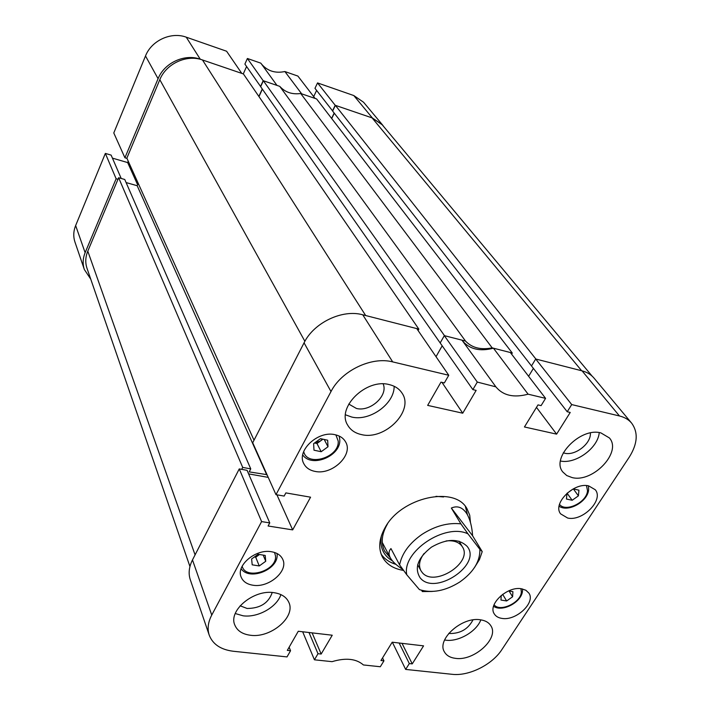 <?xml version="1.0" encoding="UTF-8"?>
<svg xmlns="http://www.w3.org/2000/svg" width="710" height="710" viewBox="0 0 710 710"><rect width="100%" height="100%" fill="white"/><g stroke="black" fill="none" stroke-linecap="round" stroke-linejoin="round"><path stroke-width="1.06" d="M600.926 432.923C580.381 426.994 550.596 457.915 562.852 472.017L566.766 475.558L572.118 477.582C592.85 483.022 622.279 452.11 609.402 437.946L600.926 432.923M480.395 619.794C462.059 616.484 436.437 639.435 444.371 651.816C446.439 655.516 450.149 657.691 455.527 658.356C474.04 661.294 499.29 638.37 490.956 625.936C488.924 622.563 485.409 620.513 480.395 619.794M444.593 639.994L445.809 640.18C458.474 642.026 476.508 631.563 480.839 619.857M273.98 592.681C253.887 589.202 228.247 610.396 234.761 624.898C237.158 630.746 242.367 634.199 250.399 635.255C270.767 638.325 295.972 616.963 288.863 602.408C286.458 597.066 281.497 593.826 273.98 592.681M235.258 613.538L243.095 615.801C257.765 617.886 276.838 607.201 280.903 594.616M389.257 384.607C366.245 378.111 336.274 407.584 347.651 425.086C350.509 430.056 355.142 433.233 361.55 434.609C384.918 440.555 414.445 410.735 402.082 393.189C399.304 388.849 395.026 385.991 389.257 384.607M345.486 414.809L351.725 417.045C369.91 421.554 394.538 403.768 394.148 386.284M563.278 452.811L564.734 453.22C575.34 456.015 591.474 443.288 590.338 432.958M348.77 404.061L356.42 408.463C370.309 412.12 388.432 395.568 383.151 383.906M240.14 605.79L247.098 608.47C260.224 608.381 268.593 603.056 272.214 592.504M448.835 633.311L450.042 633.524C460.604 633.489 468.236 628.953 472.949 619.919M588.67 485.88C573.786 482.01 552.194 503.727 560.634 513.871L567.654 518.034C582.644 521.646 604.033 499.947 595.291 489.767L588.67 485.88M521.433 588.767C507.446 585.972 487.592 604.396 494.249 613.848C495.793 616.369 498.393 617.895 502.059 618.419C516.143 620.993 535.793 602.586 528.897 593.107L525.897 590.259L521.433 588.767M334.969 434.689C318.027 430.429 296.327 450.69 303.782 463.603C305.921 467.73 309.658 470.331 315.009 471.396C332.156 475.363 353.598 454.906 345.619 441.957C343.507 438.194 339.957 435.771 334.969 434.689M271.318 551.723C255.627 548.723 235.755 565.559 241.16 577.132C243.077 581.623 247.053 584.321 253.088 585.244C268.957 587.986 288.579 571.026 282.784 559.427C280.858 555.247 277.042 552.682 271.318 551.723M470.455 522.427L469.736 515.229L467.038 508.804C454.977 485.427 401.256 497.213 385.157 527.512C379.06 538.437 378.119 548.209 382.317 556.817C386.4 564.264 393.482 568.799 403.582 570.432M381.19 554.244C384.563 559.045 389.47 562.409 395.896 564.352M302.664 631.767L314.432 659.803L332.04 661.658C345.761 657.575 356.225 658.676 363.413 664.959L380.311 666.743L383.95 660.832L380.959 660.513L392.204 642.204L423.568 645.86L412.244 663.885L409.315 663.575L405.658 669.415L452.11 674.305C468.84 676.355 492.19 664.737 501.881 649.588L629.3 457.08C637.624 443.741 638.397 432.417 631.616 423.116C628.661 419.61 624.614 417.231 619.475 415.971L582.058 370.851L535.695 359.003L531.497 365.952L567.219 411.756L570.228 412.457L556.604 434.138L524.441 426.967L538.003 404.895L541.091 405.623L545.573 398.354L510.348 352.524L493.432 348.193L528.098 394.183L545.573 398.354M567.219 411.756L571.719 404.585L619.475 415.971M495.589 386.435L461.988 340.161L444.309 335.644L440.182 342.948L472.869 389.621L477.297 382.069L495.891 386.852C503.088 395.577 513.827 398.026 528.098 394.183M472.869 389.621L476.144 390.385L462.734 413.202L427.66 405.383L440.972 382.14L444.353 382.93L448.755 375.262L416.761 328.597L362.748 314.787L392.701 361.896L448.755 375.262M392.701 361.896C371.561 356.269 341.563 370.638 331.002 391.547L304.066 342.823L252.707 442.756L275.986 494.666L331.002 391.547M275.986 494.666L284.16 496.068L285.864 492.9L310.572 497.186L292.671 529.891L268.087 525.995L269.756 522.897L261.608 521.593L239.252 468.919L192.481 559.924L211.749 615.064L261.608 521.593M211.749 615.064C208.021 622.235 207.187 628.936 209.237 635.175C212.814 644.343 220.854 649.703 233.377 651.265L287.009 656.91L290.559 650.742L287.31 650.387L298.271 631.261L332.236 635.219L321.16 654.043L318 653.706L314.432 659.803M209.237 635.175L190.289 579.697C188.248 573.503 188.984 566.917 192.481 559.924M239.252 468.919L247.08 470.322L269.756 522.897M248.615 473.881L268.238 477.386M304.066 342.823C313.9 322.597 342.397 309.027 362.748 314.787M442.188 345.805L436.029 356.704M462.592 340.986C469.736 349.293 480.013 351.698 493.432 348.193M533.396 368.383L528.613 376.291M582.058 370.851C587.055 372.164 591.022 374.56 593.959 378.039L631.616 423.116M477.297 382.069L444.309 335.644M571.719 404.585L535.695 359.003M392.346 642.222L405.658 669.415M467.473 514.83L465.414 506.505M536.476 407.38L556.604 434.138M441.966 382.37L462.734 413.202M276.918 494.826L292.671 529.891M382.557 657.904L383.95 660.832M402.037 643.349L412.244 663.885M399.144 643.011L409.315 663.575M289.13 647.209L290.559 650.742M312.116 632.876L321.16 654.043M309.001 632.512L318 653.706M560.474 461.03C575.703 464.34 598.131 447.957 599.231 432.612M443.581 496.956L435.984 496.325M387.571 523.767C381.652 533.92 380.666 543.026 384.607 551.084L390.393 557.936M382.362 543.611L383.276 544.366M381.403 535.748C379.513 547.073 383.205 555.477 392.497 560.935M390.757 562.347L395.843 564.299M511.599 354.148L512.274 353.012L316.598 98.939L300.703 93.507C292.13 94.678 285.145 92.291 279.749 86.354L465.511 341.057L444.531 335.697L263.357 80.754L260.65 86.709L440.404 343.267M279.749 86.354L263.357 80.754M512.274 353.012L492.172 347.873C480.812 350.092 471.919 347.82 465.511 341.057M304.892 341.306L159.812 79.697C166.122 63.669 186.739 54.155 202.483 59.968L365.668 315.533L418.847 329.129L418.075 330.523M241.702 469.354L242.705 467.42L250.754 468.875L249.201 471.884L267.013 474.662M335.386 105.355L372.075 117.887L581.659 370.753L535.899 359.056L335.386 105.355L332.617 111.079L531.746 366.262M334.286 113.218L331.703 118.552M372.075 117.887L382.193 124.756L592.104 376.105M189.943 566.527L87.011 268.327C85.147 262.744 85.404 257.02 87.791 251.162L195.072 554.865M242.705 467.42L118.632 177.731L87.791 251.162M118.632 177.731L124.756 179.479L250.754 468.875M126.105 182.568L137.172 185.709L138.201 183.304M159.812 79.697L126.859 158.152L254.011 440.2M418.847 329.129L243.397 73.938L202.483 59.968M262.372 89.167L258.981 96.604M492.172 347.873L300.703 93.507M266.818 475.043L137.172 185.709M301.697 93.853L284.887 71.541L297.907 76.085L315.071 98.415L301.697 93.853M284.887 71.541C275.134 73.547 267.288 70.991 261.342 63.864M316.607 90.436L313.687 96.604M335.218 105.293L317.539 82.919L314.974 88.333L332.537 110.849L335.218 105.293L372.404 117.993L353.793 95.548L363.564 102.24L382.388 124.774L372.404 117.993M317.539 82.919L353.793 95.548M84.348 269.516L74.958 242.048C73.183 236.652 73.405 231.158 75.65 225.549L85.129 252.68C82.795 258.422 82.529 264.031 84.348 269.516L90.738 279.119M121.206 178.467L111.133 155.108L105.355 153.422L75.65 225.549M112.437 158.135L127.658 162.572L128.235 161.205M145.506 55.966L113.786 132.965L124.916 157.78L158.073 78.704L145.506 55.966C151.452 40.55 171.128 31.497 186.251 37.177L226.596 51.235L241.782 73.387L200.255 59.205C184.68 53.463 164.303 62.853 158.073 78.704M246.583 66.518L243.281 73.902M247.399 58.486L244.897 64.104L260.552 86.469L263.179 80.691L276.989 85.413L260.836 63.163L247.399 58.486L263.179 80.691M258.866 96.427L262.256 88.998M126.957 158.383L124.916 157.78M117.975 179.293L116.12 178.769L85.129 252.68M383.817 126.691L382.388 124.774M331.588 118.401L334.17 113.067M105.355 153.422L116.12 178.769M137.598 184.707L127.658 162.572M420.027 577.665C434.431 596.684 482.738 564.53 467.038 546.265C458.5 538.224 446.643 538.517 431.467 547.135C417.933 557.74 414.125 567.911 420.027 577.665M424.083 553.472C419.433 559.764 418.359 565.453 420.844 570.538L422.024 572.269C433.579 587.818 473.242 562.959 462.441 546.895L461.669 545.777C458.349 541.819 453.166 540.203 446.111 540.949M459.743 582.031C473.472 572.304 480.182 561.397 479.862 549.318L467.979 533.858C445.143 522.64 401.691 551.812 406.777 574.78L419.45 589.628C431.973 593.516 445.41 590.986 459.743 582.031M402.881 569.464C396.579 565.488 392.364 561.548 390.234 557.652C388.45 554.031 388.689 551.004 390.961 548.573L399.597 564.894C401.895 553.409 409.377 543.221 422.042 534.355C435.115 525.959 448.072 522.453 460.897 523.856L451.347 508.049C457.4 505.396 462.565 507.286 466.843 513.729C470.082 519.338 472.008 526.696 472.611 535.802L482.223 551.608L479.428 559.604L474.546 567.459M482.223 551.608L479.862 549.318M432.328 591.457L422.317 591.563L421.669 590.347M399.597 564.894L406.777 574.78M467.979 533.858L460.897 523.856M472.611 535.802L451.347 508.049M502.653 594.341L506.647 600.971L500.976 600.048L501.224 595.45M508.564 590.933L512.913 591.661L512.602 596.782L506.647 600.971M509.079 591.022L512.602 596.782M259.248 565.95L252.201 564.832L251.615 558.992L258.138 554.288L265.203 555.442L265.735 561.282L259.248 565.95L255.715 557.235L254.358 557.013M263.188 555.114L265.735 561.282M255.715 557.235L259.487 554.51M254.908 556.613L259.452 554.501M572.18 500.266L566.447 499.032L566.953 493.352L573.227 488.915L578.952 490.184L578.41 495.855L572.18 500.266L567.112 493.246M573.378 488.95L578.41 495.855M321.177 451.72L313.989 450.193L313.616 443.661L320.476 438.656L327.674 440.236L328.002 446.767L321.177 451.72L316.98 443.51L314.539 442.987M324.213 439.472L328.002 446.767M316.98 443.51L322.917 439.197M314.663 442.889L320.361 441.052L322.358 439.073M186.251 37.177L200.255 59.205M494.053 604.769C499.982 612.606 521.3 602.479 521.344 591.821L520.9 588.697M242.163 566.207C245.695 580.576 277.592 570.467 275.471 555.753L274.53 552.469M559.507 504.375C565.648 512.682 586.992 502.236 587.516 490.69L586.478 485.596M303.702 451.533C307.066 467.473 339.788 457.347 338.182 440.981L335.883 434.893M459.033 541.153L461.784 545.786M382.264 542.431L390.234 557.652M417.658 564.681L420.844 570.538M493.548 606.278C502.316 612.623 521.992 602 522.489 590.818M522.516 590.427L522.489 588.963M241.116 568.737C249.609 581.33 279.012 569.313 277.077 554.146M277.06 553.933L277.007 553.489M559.098 506.239C568.213 512.655 587.685 501.668 588.625 489.811M588.661 489.421L588.413 485.826M302.735 454.897C311.646 468.298 341.137 455.962 339.77 439.596M339.762 439.33L339.167 436.055"/></g></svg>
